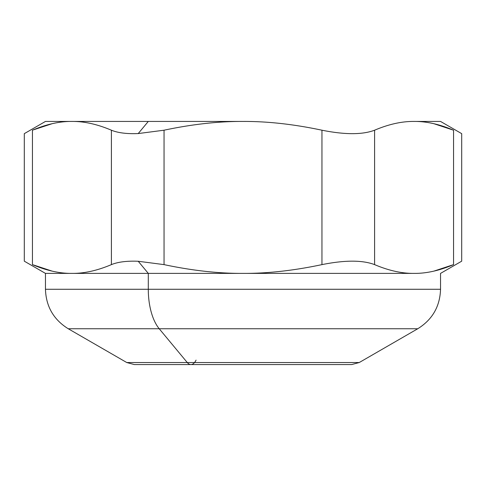<?xml version="1.0" encoding="UTF-8"?>
<svg xmlns="http://www.w3.org/2000/svg" width="486" height="486" viewBox="0 0 486 486"><rect width="100%" height="100%" fill="white"/><g stroke="black" fill="none" stroke-linecap="round" stroke-linejoin="round"><path stroke-width="0.73" d="M71.934 121.433L243.024 121.433L71.934 121.433L148.291 121.433L138.224 133.559L148.291 121.433L242.976 121.433C218.56 121.306 192.243 124.228 164.043 130.205L164.043 264.621L164.043 130.205L138.224 133.559C126.943 134.021 118.001 132.903 111.403 130.205L111.403 264.621L111.403 130.205C97.303 124.228 84.145 121.306 71.934 121.433C84.145 121.306 97.303 124.228 111.403 130.205C118.001 132.903 126.943 134.021 138.224 133.559L164.043 130.205C192.243 124.228 218.554 121.306 242.976 121.433L71.91 121.433C59.699 121.306 46.547 124.228 32.441 130.205L32.441 264.621L32.441 130.205C21.578 134.81 21.578 134.81 32.441 130.205C46.547 124.228 59.699 121.306 71.91 121.433L45.459 121.433L24.3 133.65L24.3 261.176L45.459 273.393L71.91 273.393L45.459 273.393L45.459 289.273L148.291 289.273A45.587 21.858 90 0 0 159.22 328.755L417.747 328.755L159.22 328.755L187.268 362.532L159.22 328.755A45.587 21.858 -90 0 1 148.291 289.273L45.459 289.273C46.024 306.49 53.624 319.648 68.253 328.755L159.22 328.755L68.253 328.755L126.755 362.532L134.349 364.567L190.913 364.567A15.194 7.284 -90 0 1 187.268 362.532L126.755 362.532L187.268 362.532A15.194 7.284 90 0 0 190.913 364.567A15.194 7.284 90 0 0 196.065 360.114M187.268 362.532L359.245 362.532L187.268 362.532M148.291 289.273L440.541 289.273L148.291 289.273L148.291 273.393L414.078 273.393C401.855 273.521 388.697 270.599 374.597 264.621C362.483 260.016 344.938 260.016 321.957 264.621C293.757 270.599 267.446 273.521 243.024 273.393L242.976 273.393C218.554 273.521 192.237 270.599 164.043 264.621L138.224 261.268C126.943 260.806 118.001 261.924 111.403 264.621C97.297 270.599 84.145 273.521 71.934 273.393L148.291 273.393L148.291 289.273M71.91 273.393L71.91 273.393C59.699 273.521 46.541 270.599 32.441 264.621C21.578 260.016 21.578 260.016 32.441 264.621C21.578 260.016 21.578 260.016 32.441 264.621C46.541 270.599 59.699 273.521 71.91 273.393M71.934 273.393L71.922 273.393C84.145 273.521 97.297 270.599 111.403 264.621C118.001 261.924 126.943 260.806 138.224 261.268L164.043 264.621C192.237 270.599 218.554 273.521 242.976 273.393L148.291 273.393L138.224 261.268L148.291 273.393L71.934 273.393M52.111 123.705L32.902 130.011M433.81 121.433L414.066 121.433C401.855 121.306 388.703 124.228 374.597 130.205C362.483 134.81 344.938 134.81 321.957 130.205C293.763 124.228 267.446 121.306 243.024 121.433C267.446 121.306 293.763 124.228 321.957 130.205L321.957 264.621L321.957 130.205C344.938 134.81 362.483 134.81 374.597 130.205L374.597 264.621L374.597 130.205C388.703 124.228 401.855 121.306 414.066 121.433L414.09 121.433C426.301 121.306 439.459 124.228 453.56 130.205L453.56 264.621C439.453 270.599 426.301 273.521 414.09 273.393C426.301 273.521 439.453 270.599 453.56 264.621C464.422 260.016 464.422 260.016 453.56 264.621L453.56 130.205C464.422 134.81 464.422 134.81 453.56 130.205C464.422 134.81 464.422 134.81 453.56 130.205C439.459 124.228 426.301 121.306 414.09 121.433L440.541 121.433L461.7 133.65L461.7 261.176L440.541 273.393L440.541 289.273C439.976 306.49 432.376 319.648 417.747 328.755L359.245 362.532L351.651 364.567L190.913 364.567M414.078 273.393L243.024 273.393C267.44 273.521 293.757 270.599 321.957 264.621C344.938 260.016 362.483 260.016 374.597 264.621C388.697 270.599 401.855 273.521 414.066 273.393M433.889 271.121L453.56 264.621C464.422 260.016 464.422 260.016 453.56 264.621M52.111 271.121L32.441 264.621M32.441 130.205C21.578 134.81 21.578 134.81 32.441 130.205M433.889 123.705L453.56 130.205M71.91 121.433L52.19 121.433"/></g></svg>
